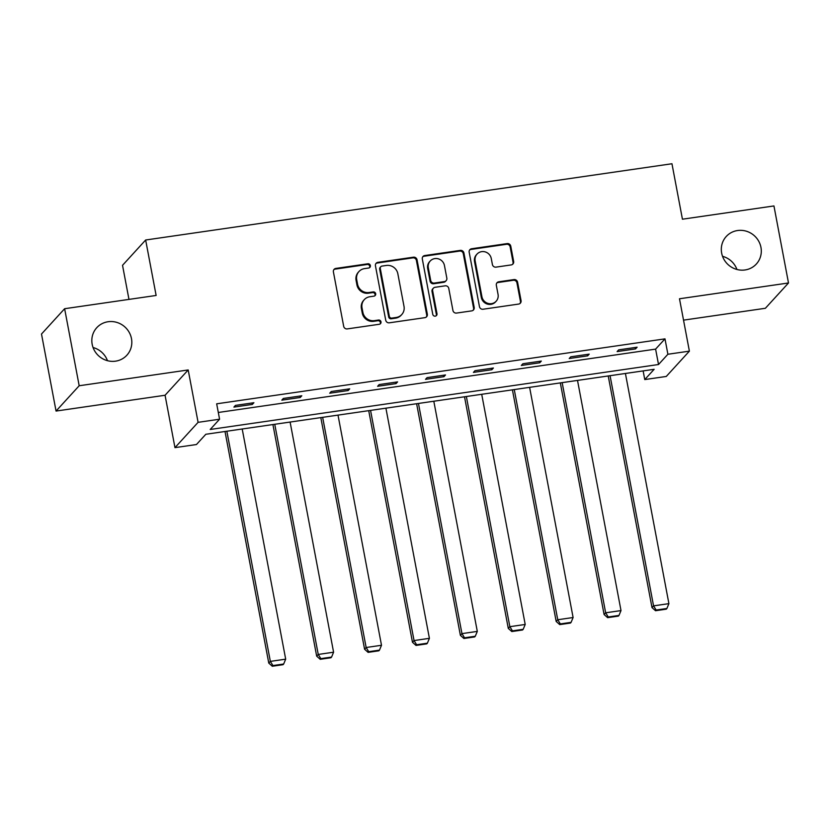 <?xml version="1.0" encoding="UTF-8"?>
<svg xmlns="http://www.w3.org/2000/svg" width="830" height="830" viewBox="0 0 830 830"><rect width="100%" height="100%" fill="white"/><g stroke="black" fill="none" stroke-linecap="round" stroke-linejoin="round"><path stroke-width="1.25" d="M370.377 265.6A2.189 2.096 42.4 0 0 367.866 263.784L335.839 268.422A3.133 2.998 42.4 0 0 333.401 271.887L343.682 326.325A3.133 2.998 42.4 0 0 347.272 328.908L379.289 324.271A2.189 2.096 42.4 0 0 381.001 321.853A2.189 2.096 42.4 0 0 378.49 320.038L374.351 320.639A10.012 9.576 42.4 0 1 362.876 312.36L362.015 307.826A10.012 9.576 42.4 0 1 369.838 296.746L373.977 296.144A2.189 2.096 42.4 0 0 375.689 293.727A2.189 2.096 42.4 0 0 373.178 291.911L369.028 292.513A10.012 9.576 42.4 0 1 357.564 284.233L356.703 279.7A10.012 9.576 42.4 0 1 364.515 268.619L368.665 268.017A2.189 2.096 42.4 0 0 370.377 265.6M369.526 267.685A2.189 2.096 42.4 0 0 367.233 264.469L335.216 269.107A3.133 2.998 42.4 0 0 333.816 269.709M380.161 323.939A2.189 2.096 42.4 0 0 377.868 320.722L373.718 321.324L374.351 320.639M374.838 295.812A2.189 2.096 42.4 0 0 372.556 292.596L368.406 293.198L369.028 292.513M721.654 253.088A20.397 19.515 42.4 0 0 736.054 269.221A20.397 19.515 42.4 0 0 756.358 264.002A20.397 19.515 42.4 0 0 760.954 247.392A20.397 19.515 42.4 0 0 746.554 231.269A20.397 19.515 42.4 0 0 726.25 236.488A20.397 19.515 42.4 0 0 721.654 253.088M92.172 344.294A20.397 19.515 42.4 0 0 106.572 360.428A20.397 19.515 42.4 0 0 126.876 355.209A20.397 19.515 42.4 0 0 131.472 338.599A20.397 19.515 42.4 0 0 117.072 322.476A20.397 19.515 42.4 0 0 96.768 327.694A20.397 19.515 42.4 0 0 92.172 344.294M511.218 264.915A3.133 2.998 42.4 0 0 513.656 261.46L510.772 246.188A3.133 2.998 42.4 0 0 507.192 243.595L471.627 248.751A3.133 2.998 42.4 0 0 469.178 252.216L479.46 306.654A3.133 2.998 42.4 0 0 483.05 309.237L518.615 304.081A3.133 2.998 42.4 0 0 521.064 300.626L517.578 282.179A3.133 2.998 42.4 0 0 513.988 279.586L498.768 281.795A3.133 2.998 42.4 0 0 496.319 285.25L498.052 294.401A8.373 8.01 42.4 0 1 487.833 303.355A8.373 8.01 42.4 0 1 481.929 296.735L475.154 260.9A8.373 8.01 42.4 0 1 485.374 251.947A8.373 8.01 42.4 0 1 491.277 258.566L492.408 264.542A3.133 2.998 42.4 0 0 495.998 267.125L511.218 264.915M667.891 354.254L689.388 351.142L666.262 376.457L644.765 379.569L654.144 369.309L205.83 434.266L196.451 444.527L174.964 447.64L198.09 422.335L219.577 419.212L210.208 429.473L658.522 364.515L667.891 354.254L664.986 338.858L216.672 403.816L219.577 419.212M64.626 308.719L79.182 385.753L56.056 411.058L41.5 334.034L64.626 308.719L156.133 295.459L145.655 240.005L671.958 163.749L682.436 219.203L773.944 205.944L788.5 282.978L679.49 298.769L689.388 351.142M56.056 411.058L165.066 395.256L188.192 369.952L79.182 385.753M188.192 369.952L198.09 422.335M417.034 259.769A3.133 2.998 42.4 0 0 413.454 257.186L377.889 262.332A3.133 2.998 42.4 0 0 375.44 265.797L385.732 320.235A3.133 2.998 42.4 0 0 389.312 322.818L424.877 317.662A3.133 2.998 42.4 0 0 427.326 314.207L417.034 259.769L416.411 260.454A3.133 2.998 42.4 0 0 412.821 257.86L377.256 263.017A3.133 2.998 42.4 0 0 375.865 263.618M424.752 255.547L460.318 250.39A3.133 2.998 42.4 0 1 463.908 252.974L474.189 307.411A3.133 2.998 42.4 0 1 471.751 310.877L456.531 313.076A3.133 2.998 42.4 0 1 452.941 310.493L448.771 288.415A3.133 2.998 42.4 0 0 445.181 285.831L435.086 287.294A3.133 2.998 42.4 0 0 432.648 290.749L436.985 313.74A2.189 2.096 42.4 0 1 434.318 316.074A2.189 2.096 42.4 0 1 432.772 314.352L422.314 259.002A3.133 2.998 42.4 0 1 424.752 255.547L424.13 256.231L459.696 251.075L460.318 250.39M683.526 320.141L765.374 308.283L788.5 282.978M145.655 240.005L122.529 265.31L128.972 299.402M218.311 412.479L655.607 349.119L664.986 338.858M233.915 407.094L252.33 404.428L253.897 402.716L235.471 405.393L233.915 407.094M281.816 400.153L300.242 397.487L301.798 395.775L283.372 398.452L281.816 400.153M329.718 393.213L348.144 390.546L349.7 388.834L331.274 391.511L329.718 393.213M377.619 386.282L396.045 383.605L397.601 381.893L379.186 384.57L377.619 386.282M425.52 379.341L443.946 376.664L445.502 374.952L427.087 377.629L425.52 379.341M473.422 372.4L491.848 369.724L493.404 368.012L474.988 370.688L473.422 372.4M521.323 365.459L539.749 362.783L541.316 361.071L522.89 363.748L521.323 365.459M569.224 358.519L587.65 355.842L589.217 354.13L570.791 356.807L569.224 358.519M617.126 351.578L635.552 348.901L637.118 347.199L618.692 349.866L617.126 351.578M736.947 269.48A20.397 19.515 42.4 0 0 722.536 256.314M107.464 360.687A20.397 19.515 42.4 0 0 93.053 347.521M643.136 370.906L644.765 379.569M165.066 395.256L174.964 447.64M655.607 349.119L658.522 364.515M252.33 404.428L252.061 402.986M300.242 397.487L299.962 396.045M348.144 390.546L347.863 389.104M396.045 383.605L395.765 382.163M443.946 376.664L443.666 375.222M491.848 369.724L491.578 368.281M539.749 362.783L539.479 361.341M587.65 355.842L587.381 354.4M635.552 348.901L635.282 347.459M358.954 271.545L358.332 272.23A10.012 9.576 42.4 0 0 356.08 280.384L356.703 279.7M368.406 293.198A10.012 9.576 42.4 0 1 356.931 284.918L356.08 280.384M364.277 299.671L363.644 300.356A10.012 9.576 42.4 0 0 361.392 308.501L362.015 307.826M373.718 321.324A10.012 9.576 42.4 0 1 362.254 313.045L361.392 308.501M426.278 317.07A3.133 2.998 42.4 0 0 426.693 314.892L416.411 260.454M381.997 266.088A2.189 2.096 42.4 0 0 380.296 268.515L389.322 316.292A2.189 2.096 42.4 0 0 391.833 318.108L396.201 317.475A10.012 9.576 42.4 0 0 404.013 306.394L397.84 273.734A10.012 9.576 42.4 0 0 386.375 265.455L381.997 266.088M380.783 266.731L380.161 267.416A2.189 2.096 42.4 0 0 379.663 269.19L380.296 268.515M401.762 314.549L401.139 315.234A10.012 9.576 42.4 0 1 395.578 318.16L391.2 318.793A2.189 2.096 42.4 0 1 388.699 316.977L379.663 269.19M473.142 310.275A3.133 2.998 42.4 0 0 473.567 308.096L463.275 253.658A3.133 2.998 42.4 0 0 459.696 251.075M433.353 288.207L432.721 288.892A3.133 2.998 42.4 0 0 432.015 291.434L436.362 314.425L436.985 313.74M436.144 315.825A2.189 2.096 42.4 0 0 436.362 314.425M444.444 265.507A8.373 8.01 42.4 0 0 430.199 261.035A8.373 8.01 42.4 0 0 428.311 267.841L430.697 280.467A3.133 2.998 42.4 0 0 434.287 283.061L444.382 281.598A3.133 2.998 42.4 0 0 446.831 278.133L444.444 265.507M430.199 261.035L429.577 261.709A8.373 8.01 42.4 0 0 427.689 268.526L428.311 267.841M446.125 280.685L445.502 281.36A3.133 2.998 42.4 0 1 443.76 282.283L433.665 283.746A3.133 2.998 42.4 0 1 430.075 281.152L427.689 268.526M424.13 256.231A3.133 2.998 42.4 0 0 422.729 256.823M477.043 254.084L476.42 254.769A8.373 8.01 42.4 0 0 474.532 261.585L475.154 260.9M496.164 301.217L495.541 301.902A8.373 8.01 42.4 0 1 481.307 297.42L474.532 261.585M520.016 303.49A3.133 2.998 42.4 0 0 520.431 301.311L516.945 282.864A3.133 2.998 42.4 0 0 513.365 280.27L498.145 282.48A3.133 2.998 42.4 0 0 496.745 283.072M512.618 264.324A3.133 2.998 42.4 0 0 513.033 262.145L510.149 246.873A3.133 2.998 42.4 0 0 506.559 244.279L470.994 249.436A3.133 2.998 42.4 0 0 469.604 250.038M225.013 431.486L268.775 663.097L270.341 661.386L226.849 431.216M242.204 428.996L285.686 659.155L283.673 664.01L272.925 665.567L272.302 666.251L283.051 664.695L283.673 664.01M272.925 665.567L270.341 661.386L285.686 659.155M272.302 666.251L268.775 663.097M272.914 424.545L316.676 656.157L318.243 654.445L274.751 424.275M290.106 422.055L333.587 652.214L331.575 657.07L320.826 658.626L320.204 659.311L330.952 657.754L331.575 657.07M320.826 658.626L318.243 654.445L333.587 652.214M320.204 659.311L316.676 656.157M320.816 417.604L364.577 649.216L366.144 647.504L322.652 417.334M338.007 415.114L381.499 645.273L379.476 650.129L368.728 651.685L368.105 652.37L378.854 650.813L379.476 650.129M368.728 651.685L366.144 647.504L381.499 645.273M368.105 652.37L364.577 649.216M368.717 410.663L412.479 642.275L414.046 640.563L370.554 410.394M385.909 408.173L429.401 638.332L427.377 643.188L416.639 644.744L416.006 645.429L426.755 643.873L427.377 643.188M416.639 644.744L414.046 640.563L429.401 638.332M416.006 645.429L412.479 642.275M416.619 403.722L460.38 635.334L461.947 633.622L418.455 403.453M433.81 401.232L477.302 631.402L475.279 636.247L464.541 637.803L463.908 638.488L474.656 636.932L475.279 636.247M464.541 637.803L461.947 633.622L477.302 631.402M463.908 638.488L460.38 635.334M464.52 396.782L508.282 628.393L509.848 626.681L466.356 396.512M481.711 394.292L525.203 624.461L523.191 629.306L512.442 630.862L511.809 631.547L522.558 629.991L523.191 629.306M512.442 630.862L509.848 626.681L525.203 624.461M511.809 631.547L508.282 628.393M512.421 389.841L556.183 621.452L557.75 619.74L514.258 389.571M529.613 387.351L573.105 617.52L571.092 622.365L560.343 623.921L559.721 624.606L570.459 623.05L571.092 622.365M560.343 623.921L557.75 619.74L573.105 617.52M559.721 624.606L556.183 621.452M560.323 382.9L604.084 614.511L605.651 612.799L562.159 382.63M577.514 380.41L621.006 610.579L618.993 615.424L608.245 616.981L607.622 617.665L618.36 616.109L618.993 615.424M608.245 616.981L605.651 612.799L621.006 610.579M607.622 617.665L604.084 614.511M608.224 375.959L651.996 607.57L653.552 605.859L610.06 375.689M625.415 373.469L668.907 603.638L666.895 608.483L656.146 610.04L655.524 610.724L666.272 609.168L666.895 608.483M656.146 610.04L653.552 605.859L668.907 603.638M655.524 610.724L651.996 607.57M367.233 264.469L367.866 263.784M377.868 320.722L378.49 320.038M372.556 292.596L373.178 291.911M356.931 284.918L357.564 284.233M362.254 313.045L362.876 312.36M335.216 269.107L335.839 268.422M426.693 314.892L427.326 314.207M377.256 263.017L377.889 262.332M412.821 257.86L413.454 257.186M388.699 316.977L389.322 316.292M391.2 318.793L391.833 318.108M395.578 318.16L396.201 317.475M463.275 253.658L463.908 252.974M473.567 308.096L474.189 307.411M432.015 291.434L432.648 290.749M430.075 281.152L430.697 280.467M433.665 283.746L434.287 283.061M443.76 282.283L444.382 281.598M481.307 297.42L481.929 296.735M498.145 282.48L498.768 281.795M513.365 280.27L513.988 279.586M516.945 282.864L517.578 282.179M520.431 301.311L521.064 300.626M470.994 249.436L471.627 248.751M506.559 244.279L507.192 243.595M510.149 246.873L510.772 246.188M513.033 262.145L513.656 261.46"/></g></svg>
